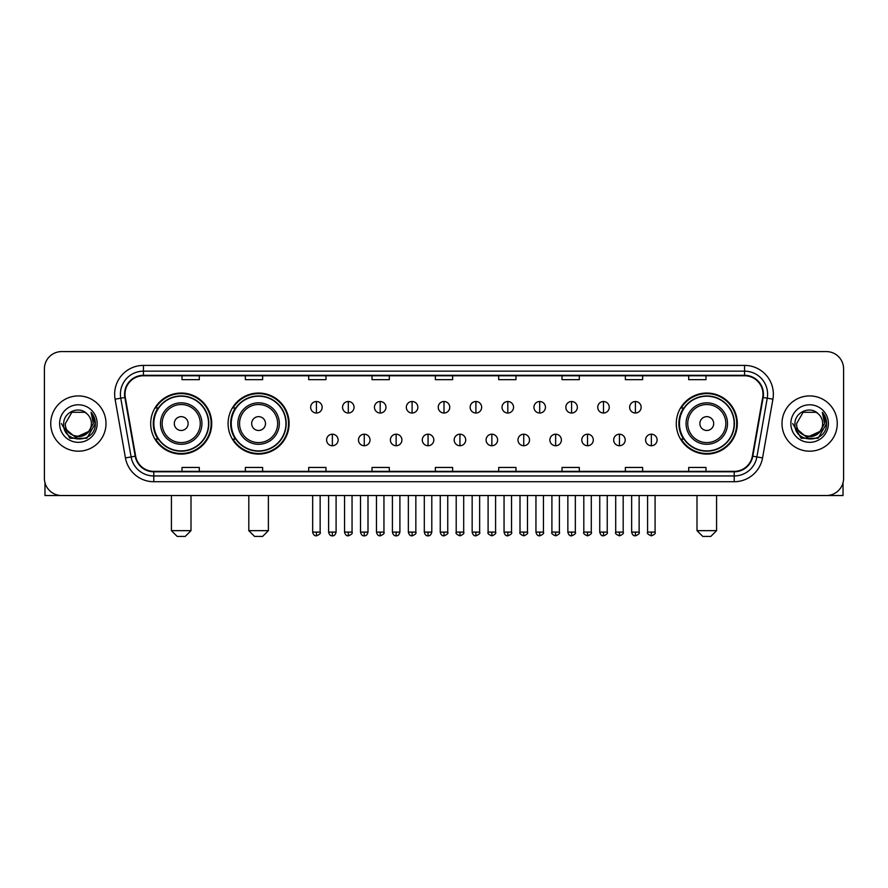 <?xml version="1.0" encoding="UTF-8"?>
<svg xmlns="http://www.w3.org/2000/svg" width="888" height="888" viewBox="0 0 888 888"><rect width="100%" height="100%" fill="white"/><g stroke="black" fill="none" stroke-linecap="round" stroke-linejoin="round"><path stroke-width="1.33" d="M676.279 423.565A30.514 30.514 0 0 0 706.793 454.079A30.514 30.514 0 0 0 737.306 423.565A30.514 30.514 0 0 0 706.793 393.04A30.514 30.514 0 0 0 676.279 423.565M228.083 423.565A30.514 30.514 0 0 0 258.597 454.079A30.514 30.514 0 0 0 289.111 423.565A30.514 30.514 0 0 0 258.597 393.04A30.514 30.514 0 0 0 228.083 423.565M150.694 423.565A30.514 30.514 0 0 0 181.208 454.079A30.514 30.514 0 0 0 211.721 423.565A30.514 30.514 0 0 0 181.208 393.04A30.514 30.514 0 0 0 150.694 423.565M158.008 439.105A27.928 27.928 0 0 1 158.008 408.014M235.398 439.105A27.928 27.928 0 0 1 235.398 408.014M683.594 439.105A27.928 27.928 0 0 1 683.594 408.014M44.4 368.864L44.4 478.255A17.272 17.272 0 0 0 61.672 495.537L826.328 495.537A17.272 17.272 0 0 0 843.6 478.255L843.6 368.864A17.272 17.272 0 0 0 826.328 351.581L61.672 351.581A17.272 17.272 0 0 0 44.4 368.864L44.4 478.255M50.738 423.565A27.639 27.639 0 0 0 78.377 451.193A27.639 27.639 0 0 0 106.005 423.565A27.639 27.639 0 0 0 78.377 395.926A27.639 27.639 0 0 0 50.738 423.565A27.639 27.639 0 0 0 78.377 451.193A27.639 27.639 0 0 0 106.005 423.565A27.639 27.639 0 0 0 78.377 395.926A27.639 27.639 0 0 0 50.738 423.565M781.995 423.565A27.639 27.639 0 0 0 809.623 451.193A27.639 27.639 0 0 0 837.262 423.565A27.639 27.639 0 0 0 809.623 395.926A27.639 27.639 0 0 0 781.995 423.565A27.639 27.639 0 0 0 809.623 451.193A27.639 27.639 0 0 0 837.262 423.565A27.639 27.639 0 0 0 809.623 395.926A27.639 27.639 0 0 0 781.995 423.565M125.008 394.194A18.426 18.426 0 0 1 143.434 375.768L744.566 375.768A18.426 18.426 0 0 1 762.714 397.391L752.358 456.121A18.426 18.426 0 0 1 734.21 471.35L153.791 471.35A18.426 18.426 0 0 1 135.642 456.121L125.286 397.391A18.426 18.426 0 0 1 125.008 394.194M124.553 394.194A18.881 18.881 0 0 0 124.842 397.469L135.198 456.199A18.881 18.881 0 0 0 153.791 471.806L734.21 471.806A18.881 18.881 0 0 0 752.802 456.199L763.158 397.469A18.881 18.881 0 0 0 744.566 375.313L143.434 375.313A18.881 18.881 0 0 0 124.553 394.194M115.085 399.189A28.793 28.793 0 0 1 143.434 365.401L744.566 365.401A28.793 28.793 0 0 1 772.915 399.189L762.559 457.919A28.793 28.793 0 0 1 734.21 481.718L153.791 481.718A28.793 28.793 0 0 1 125.441 457.919L115.085 399.189L120.757 398.19A23.033 23.033 0 0 1 143.434 371.162L744.566 371.162A23.033 23.033 0 0 1 767.243 398.19L756.887 456.92A23.033 23.033 0 0 1 734.21 475.957L153.791 475.957A23.033 23.033 0 0 1 131.113 456.92L120.757 398.19A23.033 23.033 0 0 1 120.402 394.194M826.328 351.581L61.672 351.581M61.672 495.537L826.328 495.537M843.6 478.255L843.6 368.864M752.802 456.199L756.887 456.92L767.243 398.19L772.915 399.189M435.364 375.768L435.364 379.664L452.636 379.664L452.636 375.768M372.028 375.768L372.028 379.664L389.299 379.664L389.299 375.768M308.691 375.768L308.691 379.664L325.963 379.664L325.963 375.768M245.354 375.768L245.354 379.664L262.626 379.664L262.626 375.768M182.018 375.768L182.018 379.664L199.289 379.664L199.289 375.768M498.701 375.768L498.701 379.664L515.972 379.664L515.972 375.768M562.037 375.768L562.037 379.664L579.309 379.664L579.309 375.768M625.374 375.768L625.374 379.664L642.646 379.664L642.646 375.768M688.711 375.768L688.711 379.664L705.982 379.664L705.982 375.768M452.636 471.35L452.636 467.454L435.364 467.454L435.364 471.35M389.299 471.35L389.299 467.454L372.028 467.454L372.028 471.35M325.963 471.35L325.963 467.454L308.691 467.454L308.691 471.35M262.626 471.35L262.626 467.454L245.354 467.454L245.354 471.35M199.289 471.35L199.289 467.454L182.018 467.454L182.018 471.35M515.972 471.35L515.972 467.454L498.701 467.454L498.701 471.35M579.309 471.35L579.309 467.454L562.037 467.454L562.037 471.35M642.646 471.35L642.646 467.454L625.374 467.454L625.374 471.35M705.982 471.35L705.982 467.454L688.711 467.454L688.711 471.35M88.345 431.923C81.441 441.258 64.68 435.286 65.357 423.565C64.558 440.348 92.186 440.348 91.386 423.565C92.186 440.348 64.558 440.348 65.357 423.565L71.861 412.287L84.882 412.287L86.902 413.73C78.91 405.361 63.536 412.254 63.681 423.565C62.216 443.645 94.783 444.178 95.316 424.531L95.338 423.565C95.294 419.291 93.873 415.54 91.087 412.31L93.329 423.565L88.345 431.923A13.009 13.009 0 0 0 91.386 423.565C92.186 440.348 64.558 440.348 65.357 423.565L71.861 412.287M91.386 423.565A13.009 13.009 0 0 0 86.902 413.73M89.177 431.224L75.602 437.384L64.08 427.783M59.596 423.565A18.77 18.77 0 0 0 78.377 442.335A18.77 18.77 0 0 0 97.147 423.565A18.77 18.77 0 0 0 78.377 404.784A18.77 18.77 0 0 0 59.596 423.565M91.087 412.31L95.338 424.053L94.55 418.415L95.338 424.053L94.55 418.415L95.338 424.053L91.209 412.454L95.338 424.053L91.209 412.454L95.338 423.565L86.858 438.261L69.886 438.261L61.405 423.565M91.209 412.454L95.338 424.064M44.977 482.684L44.977 495.537L111.766 495.537M185.237 536.419L177.178 536.419L171.417 530.658L190.998 530.658L185.237 536.419M188.123 423.565A6.904 6.904 0 0 0 181.208 416.65A6.904 6.904 0 0 0 174.303 423.565A6.904 6.904 0 0 0 181.208 430.469A6.904 6.904 0 0 0 188.123 423.565M201.942 423.565A20.724 20.724 0 0 0 181.208 402.83A20.724 20.724 0 0 0 160.484 423.565A20.724 20.724 0 0 0 181.208 444.289A20.724 20.724 0 0 0 201.942 423.565A20.724 20.724 0 0 1 181.208 444.289A20.724 20.724 0 0 1 160.484 423.565M208.558 423.565A27.35 27.35 0 0 0 181.208 396.215A27.35 27.35 0 0 0 153.857 423.565A27.35 27.35 0 0 0 181.208 450.904A27.35 27.35 0 0 0 208.558 423.565M211.144 423.565A29.937 29.937 0 0 1 155.622 439.105L158.397 439.105A27.606 27.606 0 0 0 199.478 444.255A27.606 27.606 0 0 0 199.478 402.863A27.606 27.606 0 0 0 158.397 408.014L155.622 408.014A29.937 29.937 0 0 1 211.144 423.565M262.626 536.419L254.567 536.419L248.807 530.658L268.387 530.658L262.626 536.419M265.501 423.565A6.904 6.904 0 0 0 258.597 416.65A6.904 6.904 0 0 0 251.681 423.565A6.904 6.904 0 0 0 258.597 430.469A6.904 6.904 0 0 0 265.501 423.565M279.32 423.565A20.724 20.724 0 0 0 258.597 402.83A20.724 20.724 0 0 0 237.862 423.565A20.724 20.724 0 0 0 258.597 444.289A20.724 20.724 0 0 0 279.32 423.565A20.724 20.724 0 0 1 258.597 444.289A20.724 20.724 0 0 1 237.862 423.565M285.947 423.565A27.35 27.35 0 0 0 258.597 396.215A27.35 27.35 0 0 0 231.246 423.565A27.35 27.35 0 0 0 258.597 450.904A27.35 27.35 0 0 0 285.947 423.565M288.533 423.565A29.937 29.937 0 0 1 233.011 439.105L235.775 439.105A27.606 27.606 0 0 0 276.856 444.255A27.606 27.606 0 0 0 276.856 402.863A27.606 27.606 0 0 0 235.775 408.014L233.011 408.014A29.937 29.937 0 0 1 288.533 423.565M710.822 536.419L702.763 536.419L697.002 530.658L716.583 530.658L710.822 536.419M713.697 423.565A6.904 6.904 0 0 0 706.793 416.65A6.904 6.904 0 0 0 699.877 423.565A6.904 6.904 0 0 0 706.793 430.469A6.904 6.904 0 0 0 713.697 423.565M727.516 423.565A20.724 20.724 0 0 0 706.793 402.83A20.724 20.724 0 0 0 686.058 423.565A20.724 20.724 0 0 0 706.793 444.289A20.724 20.724 0 0 0 727.516 423.565A20.724 20.724 0 0 1 706.793 444.289A20.724 20.724 0 0 1 686.058 423.565M734.143 423.565A27.35 27.35 0 0 0 706.793 396.215A27.35 27.35 0 0 0 679.442 423.565A27.35 27.35 0 0 0 706.793 450.904A27.35 27.35 0 0 0 734.143 423.565M736.729 423.565A29.937 29.937 0 0 1 681.207 439.105L683.982 439.105A27.606 27.606 0 0 0 725.063 444.255A27.606 27.606 0 0 0 725.063 402.863A27.606 27.606 0 0 0 683.982 408.014L681.207 408.014A29.937 29.937 0 0 1 736.729 423.565M316.406 401.509A5.761 5.761 0 0 0 310.645 407.259A5.761 5.761 0 0 0 316.406 413.02A5.761 5.761 0 0 0 322.166 407.259A5.761 5.761 0 0 0 316.406 401.509L316.406 413.02A5.761 5.761 0 0 0 322.166 407.259A5.761 5.761 0 0 0 316.406 401.509M348.307 401.509A5.761 5.761 0 0 0 342.546 407.259A5.761 5.761 0 0 0 348.307 413.02A5.761 5.761 0 0 0 354.057 407.259A5.761 5.761 0 0 0 348.307 401.509L348.307 413.02A5.761 5.761 0 0 0 354.057 407.259A5.761 5.761 0 0 0 348.307 401.509M380.197 401.509A5.761 5.761 0 0 0 374.447 407.259A5.761 5.761 0 0 0 380.197 413.02A5.761 5.761 0 0 0 385.958 407.259A5.761 5.761 0 0 0 380.197 401.509L380.197 413.02A5.761 5.761 0 0 0 385.958 407.259A5.761 5.761 0 0 0 380.197 401.509M412.099 401.509A5.761 5.761 0 0 0 406.338 407.259A5.761 5.761 0 0 0 412.099 413.02A5.761 5.761 0 0 0 417.86 407.259A5.761 5.761 0 0 0 412.099 401.509L412.099 413.02A5.761 5.761 0 0 0 417.86 407.259A5.761 5.761 0 0 0 412.099 401.509M444 401.509A5.761 5.761 0 0 0 438.239 407.259A5.761 5.761 0 0 0 444 413.02A5.761 5.761 0 0 0 449.761 407.259A5.761 5.761 0 0 0 444 401.509L444 413.02A5.761 5.761 0 0 0 449.761 407.259A5.761 5.761 0 0 0 444 401.509M475.901 401.509A5.761 5.761 0 0 0 470.141 407.259A5.761 5.761 0 0 0 475.901 413.02A5.761 5.761 0 0 0 481.662 407.259A5.761 5.761 0 0 0 475.901 401.509L475.901 413.02A5.761 5.761 0 0 0 481.662 407.259A5.761 5.761 0 0 0 475.901 401.509M507.803 401.509A5.761 5.761 0 0 0 502.042 407.259A5.761 5.761 0 0 0 507.803 413.02A5.761 5.761 0 0 0 513.553 407.259A5.761 5.761 0 0 0 507.803 401.509L507.803 413.02A5.761 5.761 0 0 0 513.553 407.259A5.761 5.761 0 0 0 507.803 401.509M539.693 401.509A5.761 5.761 0 0 0 533.943 407.259A5.761 5.761 0 0 0 539.693 413.02A5.761 5.761 0 0 0 545.454 407.259A5.761 5.761 0 0 0 539.693 401.509L539.693 413.02A5.761 5.761 0 0 0 545.454 407.259A5.761 5.761 0 0 0 539.693 401.509M571.595 401.509A5.761 5.761 0 0 0 565.834 407.259A5.761 5.761 0 0 0 571.595 413.02A5.761 5.761 0 0 0 577.355 407.259A5.761 5.761 0 0 0 571.595 401.509L571.595 413.02A5.761 5.761 0 0 0 577.355 407.259A5.761 5.761 0 0 0 571.595 401.509M603.496 401.509A5.761 5.761 0 0 0 597.735 407.259A5.761 5.761 0 0 0 603.496 413.02A5.761 5.761 0 0 0 609.257 407.259A5.761 5.761 0 0 0 603.496 401.509L603.496 413.02A5.761 5.761 0 0 0 609.257 407.259A5.761 5.761 0 0 0 603.496 401.509M635.397 401.509A5.761 5.761 0 0 0 629.636 407.259A5.761 5.761 0 0 0 635.397 413.02A5.761 5.761 0 0 0 641.147 407.259A5.761 5.761 0 0 0 635.397 401.509L635.397 413.02A5.761 5.761 0 0 0 641.147 407.259A5.761 5.761 0 0 0 635.397 401.509M332.356 434.21A5.761 5.761 0 0 0 326.595 439.971A5.761 5.761 0 0 0 332.356 445.732A5.761 5.761 0 0 0 338.117 439.971A5.761 5.761 0 0 0 332.356 434.21L332.356 445.732A5.761 5.761 0 0 0 338.117 439.971A5.761 5.761 0 0 0 332.356 434.21M364.258 434.21A5.761 5.761 0 0 0 358.497 439.971A5.761 5.761 0 0 0 364.258 445.732A5.761 5.761 0 0 0 370.007 439.971A5.761 5.761 0 0 0 364.258 434.21L364.258 445.732A5.761 5.761 0 0 0 370.007 439.971A5.761 5.761 0 0 0 364.258 434.21M396.148 434.21A5.761 5.761 0 0 0 390.398 439.971A5.761 5.761 0 0 0 396.148 445.732A5.761 5.761 0 0 0 401.909 439.971A5.761 5.761 0 0 0 396.148 434.21L396.148 445.732A5.761 5.761 0 0 0 401.909 439.971A5.761 5.761 0 0 0 396.148 434.21M428.049 434.21A5.761 5.761 0 0 0 422.288 439.971A5.761 5.761 0 0 0 428.049 445.732A5.761 5.761 0 0 0 433.81 439.971A5.761 5.761 0 0 0 428.049 434.21L428.049 445.732A5.761 5.761 0 0 0 433.81 439.971A5.761 5.761 0 0 0 428.049 434.21M459.951 434.21A5.761 5.761 0 0 0 454.19 439.971A5.761 5.761 0 0 0 459.951 445.732A5.761 5.761 0 0 0 465.712 439.971A5.761 5.761 0 0 0 459.951 434.21L459.951 445.732A5.761 5.761 0 0 0 465.712 439.971A5.761 5.761 0 0 0 459.951 434.21M491.852 434.21A5.761 5.761 0 0 0 486.091 439.971A5.761 5.761 0 0 0 491.852 445.732A5.761 5.761 0 0 0 497.602 439.971A5.761 5.761 0 0 0 491.852 434.21L491.852 445.732A5.761 5.761 0 0 0 497.602 439.971A5.761 5.761 0 0 0 491.852 434.21M523.742 434.21A5.761 5.761 0 0 0 517.993 439.971A5.761 5.761 0 0 0 523.742 445.732A5.761 5.761 0 0 0 529.503 439.971A5.761 5.761 0 0 0 523.742 434.21L523.742 445.732A5.761 5.761 0 0 0 529.503 439.971A5.761 5.761 0 0 0 523.742 434.21M555.644 434.21A5.761 5.761 0 0 0 549.883 439.971A5.761 5.761 0 0 0 555.644 445.732A5.761 5.761 0 0 0 561.405 439.971A5.761 5.761 0 0 0 555.644 434.21L555.644 445.732A5.761 5.761 0 0 0 561.405 439.971A5.761 5.761 0 0 0 555.644 434.21M587.545 434.21A5.761 5.761 0 0 0 581.784 439.971A5.761 5.761 0 0 0 587.545 445.732A5.761 5.761 0 0 0 593.306 439.971A5.761 5.761 0 0 0 587.545 434.21L587.545 445.732A5.761 5.761 0 0 0 593.306 439.971A5.761 5.761 0 0 0 587.545 434.21M619.447 434.21A5.761 5.761 0 0 0 613.686 439.971A5.761 5.761 0 0 0 619.447 445.732A5.761 5.761 0 0 0 625.196 439.971A5.761 5.761 0 0 0 619.447 434.21L619.447 445.732A5.761 5.761 0 0 0 625.196 439.971A5.761 5.761 0 0 0 619.447 434.21M651.348 434.21A5.761 5.761 0 0 0 645.587 439.971A5.761 5.761 0 0 0 651.348 445.732A5.761 5.761 0 0 0 657.098 439.971A5.761 5.761 0 0 0 651.348 434.21L651.348 445.732A5.761 5.761 0 0 0 657.098 439.971A5.761 5.761 0 0 0 651.348 434.21M843.023 482.684L843.023 495.537L776.234 495.537M822.643 423.565C823.442 440.348 795.815 440.348 796.614 423.565L803.118 412.287L816.139 412.287L818.148 413.73C810.167 405.361 794.793 412.254 794.938 423.565C793.472 443.645 826.04 444.178 826.573 424.531L826.595 423.565C826.55 419.291 825.13 415.54 822.344 412.31L824.586 423.565L819.602 431.923A13.009 13.009 0 0 0 822.643 423.565C823.442 440.348 795.815 440.348 796.614 423.565C795.815 440.348 823.442 440.348 822.643 423.565A13.009 13.009 0 0 0 818.148 413.73M819.602 431.923C812.698 441.258 795.937 435.286 796.614 423.565M820.434 431.224L806.859 437.384L795.337 427.783M790.853 423.565A18.77 18.77 0 0 0 809.623 442.335A18.77 18.77 0 0 0 828.404 423.565A18.77 18.77 0 0 0 809.623 404.784A18.77 18.77 0 0 0 790.853 423.565M822.344 412.31L826.595 424.053L825.807 418.415L826.595 424.053L825.807 418.415L826.595 424.053L822.466 412.454L826.595 424.053L822.466 412.454L826.595 423.565L818.114 438.261L801.143 438.261L792.662 423.565M822.466 412.454L826.595 424.064M744.566 365.401L744.566 375.313M120.757 398.19L124.842 397.469M153.791 481.718L153.791 471.806M734.21 471.806L734.21 481.718M125.441 457.919L135.198 456.199M763.158 397.469L767.243 398.19M143.434 365.401L143.434 375.313M756.887 456.92L762.559 457.919M200.255 423.565A19.048 19.048 0 0 0 181.208 404.517A19.048 19.048 0 0 0 162.171 423.565A19.048 19.048 0 0 0 181.208 442.601A19.048 19.048 0 0 0 200.255 423.565M277.633 423.565A19.048 19.048 0 0 0 258.597 404.517A19.048 19.048 0 0 0 239.549 423.565A19.048 19.048 0 0 0 258.597 442.601A19.048 19.048 0 0 0 277.633 423.565M725.829 423.565A19.048 19.048 0 0 0 706.793 404.517A19.048 19.048 0 0 0 687.745 423.565A19.048 19.048 0 0 0 706.793 442.601A19.048 19.048 0 0 0 725.829 423.565M316.406 532.101L312.665 532.101C313.32 534.765 314.563 536.008 316.406 535.841L316.406 532.101L320.146 532.101L320.146 495.537M348.307 532.101L344.555 532.101C345.21 534.765 346.464 536.008 348.307 535.841L348.307 532.101L352.048 532.101L352.048 495.537M380.197 532.101L376.457 532.101C377.111 534.765 378.366 536.008 380.197 535.841L380.197 532.101L383.949 532.101L383.949 495.537M412.099 532.101L408.358 532.101C409.013 534.765 410.256 536.008 412.099 535.841L412.099 532.101L415.839 532.101L415.839 495.537M444 532.101L440.259 532.101C440.914 534.765 442.157 536.008 444 535.841L444 532.101L447.741 532.101L447.741 495.537M475.901 532.101L472.161 532.101C472.805 534.765 474.059 536.008 475.901 535.841L475.901 532.101L479.642 532.101L479.642 495.537M507.803 532.101L504.051 532.101C504.706 534.765 505.96 536.008 507.803 535.841L507.803 532.101L511.544 532.101L511.544 495.537M539.693 532.101L535.952 532.101C536.607 534.765 537.851 536.008 539.693 535.841L539.693 532.101L543.445 532.101L543.445 495.537M571.595 532.101L567.854 532.101C568.509 534.765 569.752 536.008 571.595 535.841L571.595 532.101L575.335 532.101L575.335 495.537M603.496 532.101L599.755 532.101C600.41 534.765 601.653 536.008 603.496 535.841L603.496 532.101L607.237 532.101L607.237 495.537M635.397 532.101L631.645 532.101C632.3 534.765 633.555 536.008 635.397 535.841L635.397 532.101L639.138 532.101L639.138 495.537M332.356 532.101L328.616 532.101C329.259 534.765 330.514 536.008 332.356 535.841L332.356 532.101L336.097 532.101L336.097 495.537M364.258 532.101L360.506 532.101C361.161 534.765 362.415 536.008 364.258 535.841L364.258 532.101L367.998 532.101L367.998 495.537M396.148 532.101L392.407 532.101C393.062 534.765 394.305 536.008 396.148 535.841L396.148 532.101L399.9 532.101L399.9 495.537M428.049 532.101L424.309 532.101C424.964 534.765 426.207 536.008 428.049 535.841L428.049 532.101L431.79 532.101L431.79 495.537M459.951 532.101L456.21 532.101C455.444 533.288 456.698 534.543 459.951 535.841L459.951 532.101L463.691 532.101L463.691 495.537M491.852 532.101L488.1 532.101C487.346 533.288 488.589 534.543 491.852 535.841L491.852 532.101L495.593 532.101L495.593 495.537M523.742 532.101L520.002 532.101C519.247 533.288 520.49 534.543 523.742 535.841L523.742 532.101L527.494 532.101L527.494 495.537M555.644 532.101L551.903 532.101C551.148 533.288 552.392 534.543 555.644 535.841L555.644 532.101L559.385 532.101L559.385 495.537M587.545 532.101L583.805 532.101C583.039 533.288 584.293 534.543 587.545 535.841L587.545 532.101L591.286 532.101L591.286 495.537M619.447 532.101L615.706 532.101C614.94 533.288 616.194 534.543 619.447 535.841L619.447 532.101L623.187 532.101L623.187 495.537M651.348 532.101L647.596 532.101C646.841 533.288 648.085 534.543 651.348 535.841L651.348 532.101L655.089 532.101L655.089 495.537M190.998 495.537L190.998 530.658M171.417 495.537L171.417 530.658M268.387 495.537L268.387 530.658M248.807 495.537L248.807 530.658M716.583 495.537L716.583 530.658M697.002 495.537L697.002 530.658M312.665 532.101L312.665 495.537M320.146 532.101C320.901 533.288 319.658 534.543 316.406 535.841M344.555 532.101L344.555 495.537M352.048 532.101C352.802 533.288 351.559 534.543 348.307 535.841M376.457 532.101L376.457 495.537M383.949 532.101C384.704 533.288 383.461 534.543 380.197 535.841M408.358 532.101L408.358 495.537M415.839 532.101C416.605 533.288 415.351 534.543 412.099 535.841M440.259 532.101L440.259 495.537M447.741 532.101C448.507 533.288 447.252 534.543 444 535.841M472.161 532.101L472.161 495.537M479.642 532.101C480.397 533.288 479.154 534.543 475.901 535.841M504.051 532.101L504.051 495.537M511.544 532.101C512.298 533.288 511.055 534.543 507.803 535.841M535.952 532.101L535.952 495.537M543.445 532.101C544.2 533.288 542.957 534.543 539.693 535.841M567.854 532.101L567.854 495.537M575.335 532.101C576.101 533.288 574.847 534.543 571.595 535.841M599.755 532.101L599.755 495.537M607.237 532.101C607.991 533.288 606.748 534.543 603.496 535.841M631.645 532.101L631.645 495.537M639.138 532.101C639.893 533.288 638.65 534.543 635.397 535.841M328.616 532.101L328.616 495.537M336.097 532.101C335.442 534.765 334.199 536.008 332.356 535.841M360.506 532.101L360.506 495.537M367.998 532.101C367.343 534.765 366.089 536.008 364.258 535.841M392.407 532.101L392.407 495.537M399.9 532.101C399.245 534.765 397.991 536.008 396.148 535.841M424.309 532.101L424.309 495.537M431.79 532.101C431.135 534.765 429.892 536.008 428.049 535.841M456.21 532.101L456.21 495.537M463.691 532.101C464.446 533.288 463.203 534.543 459.951 535.841M488.1 532.101L488.1 495.537M495.593 532.101C496.348 533.288 495.104 534.543 491.852 535.841M520.002 532.101L520.002 495.537M527.494 532.101C528.249 533.288 527.006 534.543 523.742 535.841M551.903 532.101L551.903 495.537M559.385 532.101C560.15 533.288 558.896 534.543 555.644 535.841M583.805 532.101L583.805 495.537M591.286 532.101C592.052 533.288 590.798 534.543 587.545 535.841M615.706 532.101L615.706 495.537M623.187 532.101C623.942 533.288 622.699 534.543 619.447 535.841M647.596 532.101L647.596 495.537M655.089 532.101C655.844 533.288 654.6 534.543 651.348 535.841"/></g></svg>
